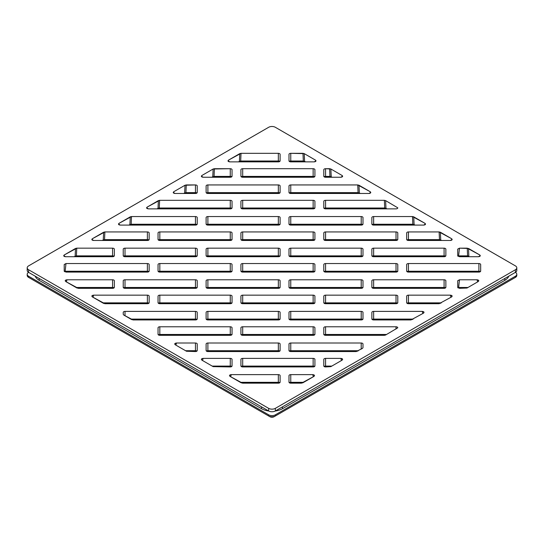 <?xml version="1.0" encoding="UTF-8"?>
<svg xmlns="http://www.w3.org/2000/svg" width="544" height="544" viewBox="0 0 544 544"><rect width="100%" height="100%" fill="white"/><g stroke="black" fill="none" stroke-linecap="round" stroke-linejoin="round"><path stroke-width="0.82" d="M516.8 267.818L516.8 270.429A4.733 2.734 180 0 1 515.413 272.36L515.413 269.749L275.346 408.354L275.346 410.965L515.413 272.36L515.413 269.749A4.733 2.734 0 0 0 516.8 267.818A4.733 2.734 0 0 0 515.413 265.887L275.346 127.289A4.733 2.734 0 0 0 268.654 127.289L28.587 265.887A4.733 2.734 0 0 0 28.587 269.749L268.654 408.354A4.733 2.734 0 0 0 275.346 408.354L515.413 269.749A4.733 2.734 0 0 0 515.413 265.887L275.346 127.289A4.733 2.734 0 0 0 268.654 127.289L28.587 265.887A4.733 2.734 0 0 0 27.2 267.818A4.733 2.734 0 0 0 28.587 269.749L28.587 272.36L268.654 410.965A4.733 2.734 0 0 0 275.346 410.965L515.413 272.36A4.733 2.734 0 0 0 516.229 269.124M242.699 366.935A1.775 1.027 180 0 1 240.924 365.908L240.924 359.414A1.775 1.027 180 0 1 242.699 358.387L313.14 358.387A1.775 1.027 180 0 1 314.922 359.414L314.922 365.908A1.775 1.027 180 0 1 313.14 366.935L242.699 366.935L313.14 366.935A1.775 1.027 0 0 0 314.922 365.908L314.922 359.414A1.775 1.027 0 0 0 314.915 359.353A1.775 1.027 0 0 0 313.14 358.387L313.14 366.085A2.652 1.53 180 0 1 314.718 366.384A2.652 1.53 180 0 0 313.14 366.085L313.14 366.506L313.14 366.085L242.699 366.085L313.14 366.085L313.14 358.387L242.699 358.387A1.775 1.027 0 0 0 240.924 359.353A1.775 1.027 0 0 0 240.924 359.414L240.924 365.908A1.775 1.027 0 0 0 242.699 366.935M207.89 351.553A1.775 1.027 180 0 1 206.115 350.526L206.115 344.032A1.775 1.027 180 0 1 207.89 343.012L278.338 343.012A1.775 1.027 180 0 1 280.112 344.032L280.112 350.526A1.775 1.027 180 0 1 278.338 351.553L207.89 351.553L278.338 351.553A1.775 1.027 0 0 0 280.112 350.526L280.112 344.032A1.775 1.027 0 0 0 280.106 343.971A1.775 1.027 0 0 0 278.338 343.012L278.338 350.71A2.652 1.53 180 0 1 279.908 351.002A2.652 1.53 180 0 0 278.338 350.71L278.338 351.125L278.338 350.71L207.89 350.71L278.338 350.71L278.338 343.012L207.89 343.012A1.775 1.027 0 0 0 206.115 343.971A1.775 1.027 0 0 0 206.115 344.032L206.115 350.526A1.775 1.027 0 0 0 207.89 351.553M159.82 335.322A1.775 1.027 180 0 1 158.046 334.295L158.046 327.801A1.775 1.027 180 0 1 159.82 326.774L230.268 326.774A1.775 1.027 180 0 1 232.043 327.801L232.043 334.295A1.775 1.027 180 0 1 230.268 335.322L159.82 335.322L230.268 335.322A1.775 1.027 0 0 0 232.043 334.295L232.043 327.801A1.775 1.027 0 0 0 232.036 327.74A1.775 1.027 0 0 0 230.268 326.774L230.268 334.472A2.652 1.53 180 0 1 231.839 334.771A2.652 1.53 180 0 0 230.268 334.472L230.268 334.893L230.268 334.472L159.82 334.472L230.268 334.472L230.268 326.774L159.82 326.774A1.775 1.027 0 0 0 158.046 327.74A1.775 1.027 0 0 0 158.046 327.801L158.046 334.295A1.775 1.027 0 0 0 159.82 335.322M242.699 335.322A1.775 1.027 180 0 1 240.924 334.295L240.924 327.801A1.775 1.027 180 0 1 242.699 326.774L313.14 326.774A1.775 1.027 180 0 1 314.922 327.801L314.922 334.295A1.775 1.027 180 0 1 313.14 335.322L242.699 335.322L313.14 335.322A1.775 1.027 0 0 0 314.922 334.295L314.922 327.801A1.775 1.027 0 0 0 314.915 327.74A1.775 1.027 0 0 0 313.14 326.774L313.14 334.472A2.652 1.53 180 0 1 314.718 334.771A2.652 1.53 180 0 0 313.14 334.472L313.14 334.893L313.14 334.472L242.699 334.472L313.14 334.472L313.14 326.774L242.699 326.774A1.775 1.027 0 0 0 240.924 327.74A1.775 1.027 0 0 0 240.924 327.801L240.924 334.295A1.775 1.027 0 0 0 242.699 335.322M290.768 319.94A1.775 1.027 180 0 1 288.993 318.913L288.993 312.419A1.775 1.027 180 0 1 290.768 311.392L361.209 311.392A1.775 1.027 180 0 1 362.991 312.419L362.991 318.913A1.775 1.027 180 0 1 361.209 319.94L290.768 319.94L361.209 319.94A1.775 1.027 0 0 0 362.991 318.913L362.991 312.419A1.775 1.027 0 0 0 362.984 312.358A1.775 1.027 0 0 0 361.209 311.392L361.209 319.09A2.652 1.53 180 0 1 362.787 319.389A2.652 1.53 180 0 0 361.209 319.09L361.209 319.512L361.209 319.09L290.768 319.09L361.209 319.09L361.209 311.392L290.768 311.392A1.775 1.027 0 0 0 288.993 312.358A1.775 1.027 0 0 0 288.993 312.419L288.993 318.913A1.775 1.027 0 0 0 290.768 319.94M207.89 319.94A1.775 1.027 180 0 1 206.115 318.913L206.115 312.419A1.775 1.027 180 0 1 207.89 311.392L278.338 311.392A1.775 1.027 180 0 1 280.112 312.419L280.112 318.913A1.775 1.027 180 0 1 278.338 319.94L207.89 319.94L278.338 319.94A1.775 1.027 0 0 0 280.112 318.913L280.112 312.419A1.775 1.027 0 0 0 280.106 312.358A1.775 1.027 0 0 0 278.338 311.392L278.338 319.09A2.652 1.53 180 0 1 279.908 319.389A2.652 1.53 180 0 0 278.338 319.09L278.338 319.512L278.338 319.09L207.89 319.09L278.338 319.09L278.338 311.392L207.89 311.392A1.775 1.027 0 0 0 206.115 312.358A1.775 1.027 0 0 0 206.115 312.419L206.115 318.913A1.775 1.027 0 0 0 207.89 319.94M159.82 303.708A1.775 1.027 180 0 1 158.046 302.682L158.046 296.188A1.775 1.027 180 0 1 159.82 295.161L230.268 295.161A1.775 1.027 180 0 1 232.043 296.188L232.043 302.682A1.775 1.027 180 0 1 230.268 303.708L159.82 303.708L230.268 303.708A1.775 1.027 0 0 0 232.043 302.682L232.043 296.188A1.775 1.027 0 0 0 232.036 296.126A1.775 1.027 0 0 0 230.268 295.161L230.268 302.858A2.652 1.53 180 0 1 231.839 303.158A2.652 1.53 180 0 0 230.268 302.858L230.268 303.28L230.268 302.858L159.82 302.858L230.268 302.858L230.268 295.161L159.82 295.161A1.775 1.027 0 0 0 158.046 296.126A1.775 1.027 0 0 0 158.046 296.188L158.046 302.682A1.775 1.027 0 0 0 159.82 303.708M242.699 303.708A1.775 1.027 180 0 1 240.924 302.682L240.924 296.188A1.775 1.027 180 0 1 242.699 295.161L313.14 295.161A1.775 1.027 180 0 1 314.922 296.188L314.922 302.682A1.775 1.027 180 0 1 313.14 303.708L242.699 303.708L313.14 303.708A1.775 1.027 0 0 0 314.922 302.682L314.922 296.188A1.775 1.027 0 0 0 314.915 296.126A1.775 1.027 0 0 0 313.14 295.161L313.14 302.858A2.652 1.53 180 0 1 314.718 303.158A2.652 1.53 180 0 0 313.14 302.858L313.14 303.28L313.14 302.858L242.699 302.858L313.14 302.858L313.14 295.161L242.699 295.161A1.775 1.027 0 0 0 240.924 296.126A1.775 1.027 0 0 0 240.924 296.188L240.924 302.682A1.775 1.027 0 0 0 242.699 303.708M325.577 303.708A1.775 1.027 180 0 1 323.796 302.682L323.796 296.188A1.775 1.027 180 0 1 325.577 295.161L396.018 295.161A1.775 1.027 180 0 1 397.793 296.188L397.793 302.682A1.775 1.027 180 0 1 396.018 303.708L325.577 303.708L396.018 303.708A1.775 1.027 0 0 0 397.793 302.682L397.793 296.188A1.775 1.027 0 0 0 397.793 296.126A1.775 1.027 0 0 0 396.018 295.161L396.018 302.858A2.652 1.53 180 0 1 397.596 303.158A2.652 1.53 180 0 0 396.018 302.858L396.018 303.28L396.018 302.858L325.577 302.858L396.018 302.858L396.018 295.161L325.577 295.161A1.775 1.027 0 0 0 323.802 296.126A1.775 1.027 0 0 0 323.796 296.188L323.796 302.682A1.775 1.027 0 0 0 325.577 303.708M373.646 288.327A1.775 1.027 180 0 1 371.865 287.3L371.865 280.806A1.775 1.027 180 0 1 373.646 279.779L444.088 279.779A1.775 1.027 180 0 1 445.862 280.806L445.862 287.3A1.775 1.027 180 0 1 444.088 288.327L373.646 288.327L444.088 288.327A1.775 1.027 0 0 0 445.862 287.3L445.862 280.806A1.775 1.027 0 0 0 445.862 280.745A1.775 1.027 0 0 0 444.088 279.779L444.088 287.477A2.652 1.53 180 0 1 445.665 287.776A2.652 1.53 180 0 0 444.088 287.477L444.088 287.898L444.088 287.477L373.646 287.477L444.088 287.477L444.088 279.779L373.646 279.779A1.775 1.027 0 0 0 371.872 280.745A1.775 1.027 0 0 0 371.865 280.806L371.865 287.3A1.775 1.027 0 0 0 373.646 288.327M361.209 279.779A1.775 1.027 180 0 1 362.991 280.806L362.991 287.3A1.775 1.027 180 0 1 361.209 288.327L290.768 288.327A1.775 1.027 180 0 1 288.993 287.3L288.993 280.806A1.775 1.027 180 0 1 290.768 279.779L361.209 279.779L361.209 287.477A2.652 1.53 180 0 1 362.787 287.776A2.652 1.53 180 0 0 361.209 287.477L361.209 287.898L361.209 287.477L290.768 287.477L361.209 287.477L361.209 279.779A1.775 1.027 0 0 1 362.984 280.745A1.775 1.027 0 0 1 362.991 280.806L362.991 287.3A1.775 1.027 0 0 1 361.209 288.327L290.768 288.327A1.775 1.027 0 0 1 288.993 287.3L288.993 280.806A1.775 1.027 0 0 1 288.993 280.745A1.775 1.027 0 0 1 290.768 279.779L361.209 279.779M278.338 279.779A1.775 1.027 180 0 1 280.112 280.806L280.112 287.3A1.775 1.027 180 0 1 278.338 288.327L207.89 288.327A1.775 1.027 180 0 1 206.115 287.3L206.115 280.806A1.775 1.027 180 0 1 207.89 279.779L278.338 279.779L278.338 287.477A2.652 1.53 180 0 1 279.908 287.776A2.652 1.53 180 0 0 278.338 287.477L278.338 287.898L278.338 287.477L207.89 287.477L278.338 287.477L278.338 279.779A1.775 1.027 0 0 1 280.106 280.745A1.775 1.027 0 0 1 280.112 280.806L280.112 287.3A1.775 1.027 0 0 1 278.338 288.327L207.89 288.327A1.775 1.027 0 0 1 206.115 287.3L206.115 280.806A1.775 1.027 0 0 1 206.115 280.745A1.775 1.027 0 0 1 207.89 279.779L278.338 279.779M195.459 279.779A1.775 1.027 180 0 1 197.234 280.806L197.234 287.3A1.775 1.027 180 0 1 195.459 288.327L125.011 288.327A1.775 1.027 180 0 1 123.236 287.3L123.236 280.806A1.775 1.027 180 0 1 125.011 279.779L195.459 279.779L195.459 287.477A2.652 1.53 180 0 1 197.03 287.776A2.652 1.53 180 0 0 195.459 287.477L195.459 287.898L195.459 287.477L125.011 287.477L195.459 287.477L195.459 279.779A1.775 1.027 0 0 1 197.227 280.745A1.775 1.027 0 0 1 197.234 280.806L197.234 287.3A1.775 1.027 0 0 1 195.459 288.327L125.011 288.327A1.775 1.027 0 0 1 123.236 287.3L123.236 280.806A1.775 1.027 0 0 1 123.236 280.745A1.775 1.027 0 0 1 125.011 279.779L195.459 279.779M125.011 256.714A1.775 1.027 180 0 1 123.236 255.687L123.236 249.193A1.775 1.027 180 0 1 125.011 248.166L195.459 248.166A1.775 1.027 180 0 1 197.234 249.193L197.234 255.687A1.775 1.027 180 0 1 195.459 256.714L125.011 256.714L195.459 256.714A1.775 1.027 0 0 0 197.234 255.687L197.234 249.193A1.775 1.027 0 0 0 197.227 249.132A1.775 1.027 0 0 0 195.459 248.166L195.459 255.864A2.652 1.53 180 0 1 197.03 256.163A2.652 1.53 180 0 0 195.459 255.864L195.459 256.285L195.459 255.864L125.011 255.864L195.459 255.864L195.459 248.166L125.011 248.166A1.775 1.027 0 0 0 123.236 249.132A1.775 1.027 0 0 0 123.236 249.193L123.236 255.687A1.775 1.027 0 0 0 125.011 256.714M159.82 272.088A1.775 1.027 180 0 1 158.046 271.068L158.046 264.574A1.775 1.027 180 0 1 159.82 263.548L230.268 263.548A1.775 1.027 180 0 1 232.043 264.574L232.043 271.068A1.775 1.027 180 0 1 230.268 272.088L159.82 272.088L230.268 272.088A1.775 1.027 0 0 0 232.043 271.068L232.043 264.574A1.775 1.027 0 0 0 232.036 264.506A1.775 1.027 0 0 0 230.268 263.548L230.268 271.245A2.652 1.53 180 0 1 231.839 271.544A2.652 1.53 180 0 0 230.268 271.245L230.268 271.66L230.268 271.245L159.82 271.245L230.268 271.245L230.268 263.548L159.82 263.548A1.775 1.027 0 0 0 158.046 264.506A1.775 1.027 0 0 0 158.046 264.574L158.046 271.068A1.775 1.027 0 0 0 159.82 272.088M207.89 256.714A1.775 1.027 180 0 1 206.115 255.687L206.115 249.193A1.775 1.027 180 0 1 207.89 248.166L278.338 248.166A1.775 1.027 180 0 1 280.112 249.193L280.112 255.687A1.775 1.027 180 0 1 278.338 256.714L207.89 256.714L278.338 256.714A1.775 1.027 0 0 0 280.112 255.687L280.112 249.193A1.775 1.027 0 0 0 280.106 249.132A1.775 1.027 0 0 0 278.338 248.166L278.338 255.864A2.652 1.53 180 0 1 279.908 256.163A2.652 1.53 180 0 0 278.338 255.864L278.338 256.285L278.338 255.864L207.89 255.864L278.338 255.864L278.338 248.166L207.89 248.166A1.775 1.027 0 0 0 206.115 249.132A1.775 1.027 0 0 0 206.115 249.193L206.115 255.687A1.775 1.027 0 0 0 207.89 256.714M313.14 263.548A1.775 1.027 180 0 1 314.922 264.574L314.922 271.068A1.775 1.027 180 0 1 313.14 272.088L242.699 272.088A1.775 1.027 180 0 1 240.924 271.068L240.924 264.574A1.775 1.027 180 0 1 242.699 263.548L313.14 263.548L313.14 271.245A2.652 1.53 180 0 1 314.718 271.544A2.652 1.53 180 0 0 313.14 271.245L313.14 271.66L313.14 271.245L242.699 271.245L313.14 271.245L313.14 263.548A1.775 1.027 0 0 1 314.915 264.506A1.775 1.027 0 0 1 314.922 264.574L314.922 271.068A1.775 1.027 0 0 1 313.14 272.088L242.699 272.088A1.775 1.027 0 0 1 240.924 271.068L240.924 264.574A1.775 1.027 0 0 1 240.924 264.506A1.775 1.027 0 0 1 242.699 263.548L313.14 263.548M323.796 264.574A1.775 1.027 180 0 1 325.577 263.548L396.018 263.548A1.775 1.027 180 0 1 397.793 264.574L397.793 271.068A1.775 1.027 180 0 1 396.018 272.088L325.577 272.088A1.775 1.027 180 0 1 323.796 271.068L323.796 264.574A1.775 1.027 0 0 1 323.802 264.506A1.775 1.027 0 0 1 325.577 263.548L396.018 263.548L396.018 271.245A2.652 1.53 180 0 1 397.596 271.544A2.652 1.53 180 0 0 396.018 271.245L396.018 271.66L396.018 271.245L325.577 271.245L396.018 271.245L396.018 263.548A1.775 1.027 0 0 1 397.793 264.506A1.775 1.027 0 0 1 397.793 264.574L397.793 271.068A1.775 1.027 0 0 1 396.018 272.088L325.577 272.088A1.775 1.027 0 0 1 323.796 271.068L323.796 264.574M290.768 256.714A1.775 1.027 180 0 1 288.993 255.687L288.993 249.193A1.775 1.027 180 0 1 290.768 248.166L361.209 248.166A1.775 1.027 180 0 1 362.991 249.193L362.991 255.687A1.775 1.027 180 0 1 361.209 256.714L290.768 256.714L361.209 256.714A1.775 1.027 0 0 0 362.991 255.687L362.991 249.193A1.775 1.027 0 0 0 362.984 249.132A1.775 1.027 0 0 0 361.209 248.166L361.209 255.864A2.652 1.53 180 0 1 362.787 256.163A2.652 1.53 180 0 0 361.209 255.864L361.209 256.285L361.209 255.864L290.768 255.864L361.209 255.864L361.209 248.166L290.768 248.166A1.775 1.027 0 0 0 288.993 249.132A1.775 1.027 0 0 0 288.993 249.193L288.993 255.687A1.775 1.027 0 0 0 290.768 256.714M373.646 256.714A1.775 1.027 180 0 1 371.865 255.687L371.865 249.193A1.775 1.027 180 0 1 373.646 248.166L444.088 248.166A1.775 1.027 180 0 1 445.862 249.193L445.862 255.687A1.775 1.027 180 0 1 444.088 256.714L373.646 256.714L444.088 256.714A1.775 1.027 0 0 0 445.862 255.687L445.862 249.193A1.775 1.027 0 0 0 445.862 249.132A1.775 1.027 0 0 0 444.088 248.166L444.088 255.864A2.652 1.53 180 0 1 445.665 256.163A2.652 1.53 180 0 0 444.088 255.864L444.088 256.285L444.088 255.864L373.646 255.864L444.088 255.864L444.088 248.166L373.646 248.166A1.775 1.027 0 0 0 371.872 249.132A1.775 1.027 0 0 0 371.865 249.193L371.865 255.687A1.775 1.027 0 0 0 373.646 256.714M406.674 264.574A1.775 1.027 180 0 1 408.449 263.548L478.897 263.548A1.775 1.027 180 0 1 480.672 264.574L480.672 271.068A1.775 1.027 180 0 1 478.897 272.088L408.449 272.088A1.775 1.027 180 0 1 406.674 271.068L406.674 264.574A1.775 1.027 0 0 1 406.681 264.506A1.775 1.027 0 0 1 408.449 263.548L478.897 263.548L478.897 271.245A2.652 1.53 180 0 1 480.468 271.544A2.652 1.53 180 0 0 478.897 271.245L478.897 271.66L478.897 271.245L408.449 271.245L478.897 271.245L478.897 263.548A1.775 1.027 0 0 1 480.672 264.506A1.775 1.027 0 0 1 480.672 264.574L480.672 271.068A1.775 1.027 0 0 1 478.897 272.088L408.449 272.088A1.775 1.027 0 0 1 406.674 271.068L406.674 264.574M396.018 231.934A1.775 1.027 180 0 1 397.793 232.954L397.793 239.448A1.775 1.027 180 0 1 396.018 240.475L325.577 240.475A1.775 1.027 180 0 1 323.796 239.448L323.796 232.954A1.775 1.027 180 0 1 325.577 231.934L396.018 231.934L396.018 239.632A2.652 1.53 180 0 1 397.596 239.924A2.652 1.53 180 0 0 396.018 239.632L396.018 240.047L396.018 239.632L325.577 239.632L396.018 239.632L396.018 231.934A1.775 1.027 0 0 1 397.793 232.893A1.775 1.027 0 0 1 397.793 232.954L397.793 239.448A1.775 1.027 0 0 1 396.018 240.475L325.577 240.475A1.775 1.027 0 0 1 323.796 239.448L323.796 232.954A1.775 1.027 0 0 1 323.802 232.893A1.775 1.027 0 0 1 325.577 231.934L396.018 231.934M313.14 231.934A1.775 1.027 180 0 1 314.922 232.954L314.922 239.448A1.775 1.027 180 0 1 313.14 240.475L242.699 240.475A1.775 1.027 180 0 1 240.924 239.448L240.924 232.954A1.775 1.027 180 0 1 242.699 231.934L313.14 231.934L313.14 239.632A2.652 1.53 180 0 1 314.718 239.924A2.652 1.53 180 0 0 313.14 239.632L313.14 240.047L313.14 239.632L242.699 239.632L313.14 239.632L313.14 231.934A1.775 1.027 0 0 1 314.915 232.893A1.775 1.027 0 0 1 314.922 232.954L314.922 239.448A1.775 1.027 0 0 1 313.14 240.475L242.699 240.475A1.775 1.027 0 0 1 240.924 239.448L240.924 232.954A1.775 1.027 0 0 1 240.924 232.893A1.775 1.027 0 0 1 242.699 231.934L313.14 231.934M288.993 217.58A1.775 1.027 180 0 1 290.768 216.553L361.209 216.553A1.775 1.027 180 0 1 362.991 217.58L362.991 224.074A1.775 1.027 180 0 1 361.209 225.094L290.768 225.094A1.775 1.027 180 0 1 288.993 224.074L288.993 217.58A1.775 1.027 0 0 1 288.993 217.512A1.775 1.027 0 0 1 290.768 216.553L361.209 216.553L361.209 224.25A2.652 1.53 180 0 1 362.787 224.55A2.652 1.53 180 0 0 361.209 224.25L361.209 224.665L361.209 224.25L290.768 224.25L361.209 224.25L361.209 216.553A1.775 1.027 0 0 1 362.984 217.512A1.775 1.027 0 0 1 362.991 217.58L362.991 224.074A1.775 1.027 0 0 1 361.209 225.094L290.768 225.094A1.775 1.027 0 0 1 288.993 224.074L288.993 217.58M207.89 225.094A1.775 1.027 180 0 1 206.115 224.074L206.115 217.58A1.775 1.027 180 0 1 207.89 216.553L278.338 216.553A1.775 1.027 180 0 1 280.112 217.58L280.112 224.074A1.775 1.027 180 0 1 278.338 225.094L207.89 225.094L278.338 225.094A1.775 1.027 0 0 0 280.112 224.074L280.112 217.58A1.775 1.027 0 0 0 280.106 217.512A1.775 1.027 0 0 0 278.338 216.553L278.338 224.25A2.652 1.53 180 0 1 279.908 224.55A2.652 1.53 180 0 0 278.338 224.25L278.338 224.665L278.338 224.25L207.89 224.25L278.338 224.25L278.338 216.553L207.89 216.553A1.775 1.027 0 0 0 206.115 217.512A1.775 1.027 0 0 0 206.115 217.58L206.115 224.074A1.775 1.027 0 0 0 207.89 225.094M230.268 231.934A1.775 1.027 180 0 1 232.043 232.954L232.043 239.448A1.775 1.027 180 0 1 230.268 240.475L159.82 240.475A1.775 1.027 180 0 1 158.046 239.448L158.046 232.954A1.775 1.027 180 0 1 159.82 231.934L230.268 231.934L230.268 239.632A2.652 1.53 180 0 1 231.839 239.924A2.652 1.53 180 0 0 230.268 239.632L230.268 240.047L230.268 239.632L159.82 239.632L230.268 239.632L230.268 231.934A1.775 1.027 0 0 1 232.036 232.893A1.775 1.027 0 0 1 232.043 232.954L232.043 239.448A1.775 1.027 0 0 1 230.268 240.475L159.82 240.475A1.775 1.027 0 0 1 158.046 239.448L158.046 232.954A1.775 1.027 0 0 1 158.046 232.893A1.775 1.027 0 0 1 159.82 231.934L230.268 231.934M242.699 208.862A1.775 1.027 180 0 1 240.924 207.835L240.924 201.341A1.775 1.027 180 0 1 242.699 200.321L313.14 200.321A1.775 1.027 180 0 1 314.922 201.341L314.922 207.835A1.775 1.027 180 0 1 313.14 208.862L242.699 208.862L313.14 208.862A1.775 1.027 0 0 0 314.922 207.835L314.922 201.341A1.775 1.027 0 0 0 314.915 201.28A1.775 1.027 0 0 0 313.14 200.321L313.14 208.012A2.652 1.53 180 0 1 314.718 208.311A2.652 1.53 180 0 0 313.14 208.012L313.14 208.434L313.14 208.012L242.699 208.012L313.14 208.012L313.14 200.321L242.699 200.321A1.775 1.027 0 0 0 240.924 201.28A1.775 1.027 0 0 0 240.924 201.341L240.924 207.835A1.775 1.027 0 0 0 242.699 208.862M206.115 185.966A1.775 1.027 180 0 1 207.89 184.94L278.338 184.94A1.775 1.027 180 0 1 280.112 185.966L280.112 192.454A1.775 1.027 180 0 1 278.338 193.48L207.89 193.48A1.775 1.027 180 0 1 206.115 192.454L206.115 185.966A1.775 1.027 0 0 1 206.115 185.898A1.775 1.027 0 0 1 207.89 184.94L278.338 184.94L278.338 192.637A2.652 1.53 180 0 1 279.908 192.93A2.652 1.53 180 0 0 278.338 192.637L278.338 193.052L278.338 192.637L207.89 192.637L278.338 192.637L278.338 184.94A1.775 1.027 0 0 1 280.106 185.898A1.775 1.027 0 0 1 280.112 185.966L280.112 192.454A1.775 1.027 0 0 1 278.338 193.48L207.89 193.48A1.775 1.027 0 0 1 206.115 192.454L206.115 185.966M242.699 177.249A1.775 1.027 180 0 1 240.924 176.222L240.924 169.728A1.775 1.027 180 0 1 242.699 168.701L313.14 168.701A1.775 1.027 180 0 1 314.922 169.728L314.922 176.222A1.775 1.027 180 0 1 313.14 177.249L242.699 177.249L313.14 177.249A1.775 1.027 0 0 0 314.922 176.222L314.922 169.728A1.775 1.027 0 0 0 314.915 169.667A1.775 1.027 0 0 0 313.14 168.701L313.14 176.399A2.652 1.53 180 0 1 314.718 176.698A2.652 1.53 180 0 0 313.14 176.399L313.14 176.82L313.14 176.399L242.699 176.399L313.14 176.399L313.14 168.701L242.699 168.701A1.775 1.027 0 0 0 240.924 169.667A1.775 1.027 0 0 0 240.924 169.728L240.924 176.222A1.775 1.027 0 0 0 242.699 177.249M304.98 161.867L304.83 161.779A1.183 0.687 -60 0 1 304.586 161.316L304.225 153.626L315.486 160.126C316.404 161.024 315.989 161.609 314.235 161.867L290.768 161.867A1.775 1.027 180 0 1 288.993 160.84L288.993 154.346A1.775 1.027 180 0 1 290.768 153.326L304.225 153.626L315.486 160.126L315.785 161.357L315.486 160.126L315.996 160.718L314.235 161.867L290.768 161.867A1.775 1.027 0 0 1 288.993 160.84L288.993 154.346A1.775 1.027 0 0 1 288.993 154.285A1.775 1.027 0 0 1 290.768 153.326L302.974 153.326L303.334 161.439L304.83 161.779A1.183 0.687 -60 0 1 304.586 161.316L305.538 161.867L303.334 161.017L303.334 161.439L290.768 161.439L290.768 161.017L304.586 161.316L304.225 153.626L302.974 153.326L303.334 161.017L290.768 161.017L290.768 161.439L289.537 161.582M228.514 160.126L241.026 153.326L278.338 153.326A1.775 1.027 180 0 1 280.112 154.346L280.112 160.84A1.775 1.027 180 0 1 278.338 161.867L229.765 161.867C228.011 161.609 227.596 161.024 228.514 160.126L239.775 153.626L239.414 161.316A1.183 0.687 60 0 1 239.17 161.779A1.183 0.687 60 0 0 239.414 161.316L278.338 161.017A2.652 1.53 180 0 1 279.908 161.316A2.652 1.53 180 0 0 278.338 161.017L278.338 161.439L278.338 161.017L240.666 161.017L238.462 161.867L239.414 161.316L239.775 153.626L241.026 153.326L278.338 153.326L278.338 161.017L278.338 153.326A1.775 1.027 0 0 1 280.106 154.285A1.775 1.027 0 0 1 280.112 154.346L280.112 160.84A1.775 1.027 0 0 1 278.338 161.867L229.765 161.867L228.004 160.718L228.514 160.126L228.215 161.357L228.514 160.126M231.492 176.963L214.023 176.82L214.39 168.701L230.268 168.701A1.775 1.027 0 0 1 232.036 169.667A1.775 1.027 0 0 1 232.043 169.728L232.043 176.222A1.775 1.027 0 0 1 230.268 177.249L203.13 177.249L201.362 176.1L201.878 175.501L201.579 176.739L201.878 175.501L213.139 169L230.268 168.701A1.775 1.027 180 0 1 232.043 169.728L232.043 176.222A1.775 1.027 180 0 1 230.268 177.249L203.13 177.249C201.375 176.984 200.96 176.406 201.878 175.501L213.139 169L212.772 176.698A1.183 0.687 60 0 1 212.534 177.16L214.023 176.82L214.023 176.399L230.268 176.399A2.652 1.53 180 0 1 231.839 176.698A2.652 1.53 180 0 0 230.268 176.399L230.268 176.82L230.268 176.399L212.772 176.698A1.183 0.687 60 0 1 212.534 177.16L212.378 177.249M173.76 191.74L185.021 185.239L195.459 184.94A1.775 1.027 180 0 1 197.234 185.966L197.234 192.454A1.775 1.027 180 0 1 195.459 193.48L175.012 193.48C173.257 193.222 172.836 192.637 173.76 191.74L185.021 185.239L184.654 192.936A1.183 0.687 60 0 1 184.409 193.392A1.183 0.687 60 0 0 184.654 192.936L195.459 192.637A2.652 1.53 180 0 1 197.03 192.93A2.652 1.53 180 0 0 195.459 192.637L195.459 193.052L195.459 192.637L185.905 192.637L183.709 193.48L184.654 192.936L185.021 185.239L186.272 184.94L195.459 184.94L195.459 192.637L195.459 184.94A1.775 1.027 0 0 1 197.227 185.898A1.775 1.027 0 0 1 197.234 185.966L197.234 192.454A1.775 1.027 0 0 1 195.459 193.48L175.012 193.48L173.244 192.331L173.76 191.74L173.461 192.97L173.76 191.74M119 223.353L131.512 216.553L195.459 216.553A1.775 1.027 180 0 1 197.234 217.58L197.234 224.074A1.775 1.027 180 0 1 195.459 225.094L120.251 225.094C118.497 224.835 118.082 224.257 119 223.353L130.261 216.852L129.9 224.55A1.183 0.687 60 0 1 129.656 225.012A1.183 0.687 60 0 0 129.9 224.55L195.459 224.25A2.652 1.53 180 0 1 197.03 224.55A2.652 1.53 180 0 0 195.459 224.25L195.459 224.665L195.459 224.25L131.145 224.25L128.948 225.094L129.9 224.55L130.261 216.852L131.512 216.553L195.459 216.553L195.459 224.25L195.459 216.553A1.775 1.027 0 0 1 197.227 217.512A1.775 1.027 0 0 1 197.234 217.58L197.234 224.074A1.775 1.027 0 0 1 195.459 225.094L120.251 225.094L118.483 223.951L119 223.353L118.701 224.584L119 223.353M92.358 238.734L104.876 231.934L147.39 231.934A1.775 1.027 180 0 1 149.165 232.954L149.165 239.448A1.775 1.027 180 0 1 147.39 240.475L93.609 240.475C91.854 240.217 91.44 239.632 92.358 238.734L103.625 232.234L103.258 239.931A1.183 0.687 60 0 1 103.013 240.387A1.183 0.687 60 0 0 103.258 239.931L147.39 239.632A2.652 1.53 180 0 1 148.961 239.924A2.652 1.53 180 0 0 147.39 239.632L147.39 240.047L147.39 239.632L104.509 239.632L102.306 240.475L103.258 239.931L103.625 232.234L104.876 231.934L147.39 231.934L147.39 239.632L147.39 231.934A1.775 1.027 0 0 1 149.158 232.893A1.775 1.027 0 0 1 149.165 232.954L149.165 239.448A1.775 1.027 0 0 1 147.39 240.475L93.609 240.475L91.848 239.326L92.358 238.734L92.058 239.965L92.358 238.734M440.375 232.234L451.642 238.734C452.56 239.632 452.146 240.217 450.391 240.475L408.449 240.475A1.775 1.027 180 0 1 406.674 239.448L406.674 232.954A1.775 1.027 180 0 1 408.449 231.934L439.124 231.934L451.642 238.734L451.942 239.965L451.642 238.734L452.152 239.326L450.391 240.475L408.449 240.475A1.775 1.027 0 0 1 406.674 239.448L406.674 232.954A1.775 1.027 0 0 1 406.681 232.893A1.775 1.027 0 0 1 408.449 231.934L439.124 231.934L439.491 240.047L439.491 239.632L441.694 240.475L439.491 239.632L408.449 239.632L439.491 239.632L439.124 231.934L440.375 232.234L440.742 239.931L440.375 232.234M386.376 208.862L386.226 208.774A1.183 0.687 -60 0 1 385.982 208.311L386.934 208.862L385.982 208.311L385.621 200.62L397.793 207.835A1.775 1.027 180 0 1 396.018 208.862L325.577 208.862A1.775 1.027 180 0 1 323.796 207.835L323.796 201.341A1.775 1.027 180 0 1 325.577 200.321L384.37 200.321L385.621 200.62L397.793 207.835A1.775 1.027 0 0 1 396.018 208.862L325.577 208.862A1.775 1.027 0 0 1 323.796 207.835L323.796 201.341A1.775 1.027 0 0 1 323.802 201.28A1.775 1.027 0 0 1 325.577 200.321L384.37 200.321L384.73 208.434L386.226 208.774A1.183 0.687 -60 0 1 385.982 208.311L385.621 200.62L384.37 200.321L384.73 208.434L325.577 208.434L325.577 208.012L384.73 208.012L325.577 208.012L325.577 208.434L324.346 208.576M414.501 225.094L414.344 225.005A1.183 0.687 -60 0 1 414.1 224.55L413.739 216.852L425 223.353C425.918 224.257 425.503 224.835 423.749 225.094L373.646 225.094A1.775 1.027 180 0 1 371.865 224.074L371.865 217.58A1.775 1.027 180 0 1 373.646 216.553L412.488 216.553L425 223.353L425.299 224.584L425 223.353L425.517 223.951L423.749 225.094L373.646 225.094A1.775 1.027 0 0 1 371.865 224.074L371.865 217.58A1.775 1.027 0 0 1 371.872 217.512A1.775 1.027 0 0 1 373.646 216.553L412.488 216.553L412.855 224.665L414.344 225.005A1.183 0.687 -60 0 1 414.1 224.55L415.052 225.094L412.848 224.25L412.855 224.665L373.646 224.665L373.646 224.25L414.1 224.55L413.739 216.852L412.488 216.553L412.848 224.25L373.646 224.25L373.646 224.665L372.416 224.815M359.74 193.48L359.584 193.392A1.183 0.687 -60 0 1 359.346 192.936L358.979 185.239L370.24 191.74C371.164 192.637 370.743 193.222 368.988 193.48L290.768 193.48A1.775 1.027 180 0 1 288.993 192.454L288.993 185.966A1.775 1.027 180 0 1 290.768 184.94L357.728 184.94L370.24 191.74L370.539 192.97L370.24 191.74L370.756 192.331L368.988 193.48L290.768 193.48A1.775 1.027 0 0 1 288.993 192.454L288.993 185.966A1.775 1.027 0 0 1 288.993 185.898A1.775 1.027 0 0 1 290.768 184.94L357.728 184.94L358.095 193.052L359.584 193.392A1.183 0.687 -60 0 1 359.346 192.936L360.291 193.48L358.095 192.637L358.095 193.052L290.768 193.052L290.768 192.637L359.346 192.936L358.979 185.239L357.728 184.94L358.095 192.637L290.768 192.637L290.768 193.052L289.537 193.195M330.861 169L342.122 175.501C343.04 176.406 342.625 176.984 340.87 177.249L325.577 177.249A1.775 1.027 180 0 1 323.796 176.222L323.796 169.728A1.775 1.027 180 0 1 325.577 168.701L330.861 169L342.122 175.501L342.421 176.739L342.122 175.501L342.638 176.1L340.87 177.249L325.577 177.249A1.775 1.027 0 0 1 323.796 176.222L323.796 169.728A1.775 1.027 0 0 1 323.802 169.667A1.775 1.027 0 0 1 325.577 168.701L329.61 168.701L329.977 176.82L329.977 176.399L332.173 177.249L329.977 176.399L325.577 176.399L329.977 176.399L329.61 168.701L330.861 169L331.228 176.698L330.861 169M423.518 313.14L411.006 319.94L373.646 319.94A1.775 1.027 180 0 1 371.865 318.913L371.865 312.419A1.775 1.027 180 0 1 373.646 311.392L422.266 311.392C424.021 311.658 424.442 312.236 423.518 313.14L411.006 319.94L373.646 319.94A1.775 1.027 0 0 1 371.865 318.913L371.865 312.419A1.775 1.027 0 0 1 371.872 312.358A1.775 1.027 0 0 1 373.646 311.392L422.266 311.392L422.858 313.521L422.266 311.392L424.028 312.249L423.518 313.14M451.642 296.902L439.124 303.708L408.449 303.708A1.775 1.027 180 0 1 406.674 302.682L406.674 296.188A1.775 1.027 180 0 1 408.449 295.161L450.391 295.161C452.146 295.426 452.56 296.004 451.642 296.902L439.124 303.708L408.449 303.708A1.775 1.027 0 0 1 406.674 302.682L406.674 296.188A1.775 1.027 0 0 1 406.681 296.126A1.775 1.027 0 0 1 408.449 295.161L450.391 295.161L450.976 297.289L450.391 295.161L452.146 296.011L451.642 296.902M76.983 288.028L65.722 281.527C64.804 280.622 65.219 280.044 66.973 279.779L112.581 279.779A1.775 1.027 180 0 1 114.356 280.806L114.356 287.3A1.775 1.027 180 0 1 112.581 288.327L78.234 288.327L65.722 281.527L65.212 280.629L66.973 279.779L112.581 279.779L112.581 287.477A2.652 1.53 180 0 1 114.152 287.776A2.652 1.53 180 0 0 112.581 287.477L112.581 287.898L112.581 287.477L76.031 287.477L112.581 287.477L112.581 279.779A1.775 1.027 0 0 1 114.349 280.745A1.775 1.027 0 0 1 114.356 280.806L114.356 287.3A1.775 1.027 0 0 1 112.581 288.327L76.983 288.028M131.743 319.641L123.753 315.03L123.236 314.31L123.236 312.419A1.775 1.027 180 0 1 125.011 311.392L195.459 311.392A1.775 1.027 180 0 1 197.234 312.419L197.234 318.913A1.775 1.027 180 0 1 195.459 319.94L132.994 319.94L123.753 315.03L123.236 314.31L123.236 312.419A1.775 1.027 0 0 1 123.236 312.358A1.775 1.027 0 0 1 125.011 311.392L195.459 311.392L195.459 319.09A2.652 1.53 180 0 1 197.03 319.389A2.652 1.53 180 0 0 195.459 319.09L195.459 319.512L195.459 319.09L130.791 319.09L195.459 319.09L195.459 311.392A1.775 1.027 0 0 1 197.227 312.358A1.775 1.027 0 0 1 197.234 312.419L197.234 318.913A1.775 1.027 0 0 1 195.459 319.94L131.743 319.641M103.625 303.409L92.358 296.902C91.44 296.004 91.854 295.426 93.609 295.161L147.39 295.161A1.775 1.027 180 0 1 149.165 296.188L149.165 302.682A1.775 1.027 180 0 1 147.39 303.708L104.876 303.708L92.358 296.902L91.854 296.011L93.609 295.161L147.39 295.161L147.39 302.858A2.652 1.53 180 0 1 148.961 303.158A2.652 1.53 180 0 0 147.39 302.858L147.39 303.28L147.39 302.858L102.673 302.858L147.39 302.858L147.39 295.161A1.775 1.027 0 0 1 149.158 296.126A1.775 1.027 0 0 1 149.165 296.188L149.165 302.682A1.775 1.027 0 0 1 147.39 303.708L103.625 303.409M186.497 351.254L175.236 344.753C174.318 343.856 174.733 343.271 176.487 343.012L195.459 343.012A1.775 1.027 180 0 1 197.234 344.032L197.234 350.526A1.775 1.027 180 0 1 195.459 351.553L186.497 351.254L175.236 344.753L174.726 343.862L176.487 343.012L195.459 343.012L195.459 350.71A2.652 1.53 180 0 1 197.03 351.002A2.652 1.53 180 0 0 195.459 350.71L195.459 351.125L195.459 350.71L185.552 350.71L195.459 350.71L195.459 343.012A1.775 1.027 0 0 1 197.227 343.971A1.775 1.027 0 0 1 197.234 344.032L197.234 350.526A1.775 1.027 0 0 1 195.459 351.553L186.497 351.254M64.24 254.966L76.752 248.166L112.581 248.166A1.775 1.027 180 0 1 114.356 249.193L114.356 255.687A1.775 1.027 180 0 1 112.581 256.714L65.491 256.714C63.736 256.448 63.322 255.87 64.24 254.966L75.5 248.465L75.14 256.163A1.183 0.687 60 0 1 74.895 256.625A1.183 0.687 60 0 0 75.14 256.163L112.581 255.864A2.652 1.53 180 0 1 114.152 256.163A2.652 1.53 180 0 0 112.581 255.864L112.581 256.285L112.581 255.864L76.391 255.864L74.188 256.714L75.14 256.163L75.5 248.465L76.752 248.166L112.581 248.166L112.581 255.864L112.581 248.166A1.775 1.027 0 0 1 114.349 249.132A1.775 1.027 0 0 1 114.356 249.193L114.356 255.687A1.775 1.027 0 0 1 112.581 256.714L65.491 256.714L63.73 255.564L64.24 254.966L63.94 256.204L64.24 254.966M301.492 383.166L290.768 383.166A1.775 1.027 180 0 1 288.993 382.146L288.993 375.652A1.775 1.027 180 0 1 290.768 374.626L312.752 374.626C314.507 374.884 314.922 375.469 314.004 376.366L302.743 382.867L290.768 383.166A1.775 1.027 0 0 1 288.993 382.146L288.993 375.652A1.775 1.027 0 0 1 288.993 375.584A1.775 1.027 0 0 1 290.768 374.626L312.752 374.626L313.337 376.754L312.752 374.626L314.514 375.476L314.004 376.366L301.492 383.166M342.122 360.135L330.861 366.636L325.577 366.935A1.775 1.027 180 0 1 323.796 365.908L323.796 359.414A1.775 1.027 180 0 1 325.577 358.387L340.87 358.387C342.625 358.652 343.04 359.23 342.122 360.135L330.861 366.636L325.577 366.935A1.775 1.027 0 0 1 323.796 365.908L323.796 359.414A1.775 1.027 0 0 1 323.802 359.353A1.775 1.027 0 0 1 325.577 358.387L340.87 358.387L341.455 360.516L340.87 358.387L342.632 359.237L342.122 360.135M362.467 348.384L356.252 351.553L290.768 351.553A1.775 1.027 180 0 1 288.993 350.526L288.993 344.032A1.775 1.027 180 0 1 290.768 343.012L361.209 343.012A1.775 1.027 180 0 1 362.991 344.032L362.991 347.664L362.467 348.384L356.252 351.553L290.768 351.553A1.775 1.027 0 0 1 288.993 350.526L288.993 344.032A1.775 1.027 0 0 1 288.993 343.971A1.775 1.027 0 0 1 290.768 343.012L361.209 343.012L361.209 349.112L361.209 343.012A1.775 1.027 0 0 1 362.984 343.971A1.775 1.027 0 0 1 362.991 344.032L362.991 347.664L362.467 348.384M384.37 335.322L325.577 335.322A1.775 1.027 180 0 1 323.796 334.295L323.796 327.801A1.775 1.027 180 0 1 325.577 326.774L396.018 326.774A1.775 1.027 180 0 1 397.793 327.801L385.621 335.022L384.37 335.322L385.621 335.022L397.793 327.801A1.775 1.027 0 0 0 397.793 327.74A1.775 1.027 0 0 0 396.018 326.774L396.018 329.018L396.018 326.774L325.577 326.774A1.775 1.027 0 0 0 323.802 327.74A1.775 1.027 0 0 0 323.796 327.801L323.796 334.295A1.775 1.027 0 0 0 325.577 335.322L384.37 335.322M213.139 366.636L201.878 360.135C200.96 359.23 201.375 358.652 203.13 358.387L230.268 358.387A1.775 1.027 180 0 1 232.043 359.414L232.043 365.908A1.775 1.027 180 0 1 230.268 366.935L213.139 366.636L201.878 360.135L201.368 359.237L203.13 358.387L230.268 358.387L230.268 366.085A2.652 1.53 180 0 1 231.839 366.384A2.652 1.53 180 0 0 230.268 366.085L230.268 366.506L230.268 366.085L212.187 366.085L230.268 366.085L230.268 358.387A1.775 1.027 0 0 1 232.036 359.353A1.775 1.027 0 0 1 232.043 359.414L232.043 365.908A1.775 1.027 0 0 1 230.268 366.935L213.139 366.636M241.257 382.867L229.996 376.366C229.078 375.469 229.493 374.884 231.248 374.626L278.338 374.626A1.775 1.027 180 0 1 280.112 375.652L280.112 382.146A1.775 1.027 180 0 1 278.338 383.166L242.508 383.166L229.996 376.366L229.486 375.476L231.248 374.626L278.338 374.626L278.338 382.323A2.652 1.53 180 0 1 279.908 382.622A2.652 1.53 180 0 0 278.338 382.323L278.338 382.738L278.338 382.323L240.305 382.323L278.338 382.323L278.338 374.626A1.775 1.027 0 0 1 280.106 375.584A1.775 1.027 0 0 1 280.112 375.652L280.112 382.146A1.775 1.027 0 0 1 278.338 383.166L241.257 382.867M457.708 287.307L457.708 280.806L459.476 279.779L477.027 279.779C478.781 280.044 479.196 280.622 478.278 281.527L467.017 288.028L459.476 288.327L457.708 287.307L457.708 280.738L459.476 279.779L477.027 279.779L477.612 281.908L477.027 279.779L478.788 280.636L478.278 281.527L467.017 288.028L459.476 288.327L457.708 287.307M457.79 256L458.592 255.864L459.476 248.166L457.708 249.118L457.708 255.687L459.476 256.714L478.509 256.714L459.476 256.714L457.708 255.687L457.708 249.186L459.476 248.166L468.5 248.465L479.76 254.966C480.678 255.87 480.264 256.448 478.509 256.714L480.27 255.564L479.76 254.966L480.06 256.204L479.76 254.966L467.248 248.166L467.609 256.285L458.592 256.285L458.592 255.864L467.609 255.864L458.592 255.864L459.476 248.166L467.248 248.166L467.609 256.285L469.105 256.625A1.183 0.687 -60 0 1 468.86 256.163L467.609 255.864L468.86 256.163L468.5 248.465L468.86 256.163A1.183 0.687 -60 0 0 469.105 256.625L469.254 256.714M159.63 200.321L230.268 200.321A1.775 1.027 180 0 1 232.043 201.341L232.043 207.835A1.775 1.027 180 0 1 230.268 208.862L148.369 208.862C146.615 208.604 146.2 208.019 147.118 207.121L159.63 200.321L230.268 200.321L230.268 208.012A2.652 1.53 180 0 1 231.839 208.311A2.652 1.53 180 0 0 230.268 208.012L230.268 208.434L230.268 208.012L159.27 208.012L230.268 208.012L230.268 200.321A1.775 1.027 0 0 1 232.036 201.28A1.775 1.027 0 0 1 232.043 201.341L232.043 207.835A1.775 1.027 0 0 1 230.268 208.862L148.369 208.862L146.601 207.713L147.118 207.121L158.379 200.62L158.018 208.311A1.183 0.687 60 0 1 157.774 208.774A1.183 0.687 60 0 0 158.018 208.311L159.27 208.012L157.066 208.862L158.018 208.311L158.379 200.62L159.63 200.321L159.27 208.012L159.63 200.321M64.212 271.068L64.212 264.568L65.98 263.548L147.39 263.548A1.775 1.027 180 0 1 149.165 264.574L149.165 271.068A1.775 1.027 180 0 1 147.39 272.088L65.98 272.088L64.212 271.068L64.219 264.5L65.98 263.548L147.39 263.548L147.39 271.245A2.652 1.53 180 0 1 148.961 271.544A2.652 1.53 180 0 0 147.39 271.245L147.39 271.66L147.39 271.245L65.103 271.245L147.39 271.245L147.39 263.548A1.775 1.027 0 0 1 149.158 264.506A1.775 1.027 0 0 1 149.165 264.574L149.165 271.068A1.775 1.027 0 0 1 147.39 272.088L65.98 272.088L64.212 271.068M27.771 269.124A4.733 2.734 0 0 0 28.587 272.36L268.654 410.965L268.654 408.354A4.733 2.734 0 0 0 275.346 408.354L275.346 410.965A4.733 2.734 180 0 1 268.654 410.965L268.654 408.354L28.587 269.749L28.587 272.36A4.733 2.734 180 0 1 27.2 270.429L27.2 267.818M516.8 274.298A4.733 2.734 0 0 0 515.413 272.36A4.733 2.734 180 0 1 515.413 276.23A4.733 2.734 0 0 0 516.8 274.298L516.8 275.454A4.733 2.734 180 0 1 515.413 277.392L515.413 276.23L275.346 414.827A4.733 2.734 180 0 1 268.654 414.827L28.587 276.23A4.733 2.734 180 0 1 28.587 272.36L28.587 272.36A4.733 2.734 0 0 0 27.2 274.298A4.733 2.734 0 0 0 28.587 276.23L28.587 277.392L29.845 278.113A2.958 1.707 180 0 1 29.832 278.106A2.958 1.707 0 0 0 29.845 278.113L269.906 416.711L268.654 415.99L268.654 414.827L28.587 276.23L28.587 277.392L268.654 415.99A4.733 2.734 0 0 0 275.346 415.99L515.413 277.392L515.413 276.23L275.346 414.827L275.346 415.99A4.733 2.734 180 0 1 268.654 415.99L268.654 414.827A4.733 2.734 0 0 0 275.346 414.827L275.346 415.99L274.094 416.711L514.155 278.113A2.958 1.707 0 0 0 514.168 278.106A2.958 1.707 180 0 1 514.155 278.113L274.094 416.711A2.958 1.707 180 0 1 269.906 416.711A2.958 1.707 0 0 0 274.094 416.711L515.413 277.392A4.733 2.734 0 0 0 516.691 274.876M27.309 274.876A4.733 2.734 0 0 0 28.587 277.392L269.906 416.711L28.587 277.392A4.733 2.734 180 0 1 27.2 275.454L27.2 274.298M129.499 225.094L131.145 224.665L131.512 216.553L131.145 224.665L196.683 224.815M102.864 240.475L104.509 240.047L104.876 231.934L104.509 240.047L148.614 240.19M158.59 240.19L159.82 240.047L159.82 239.632L159.82 240.047L231.492 240.19M158.25 239.924A2.652 1.53 180 0 1 159.82 239.632L159.82 231.934L159.82 239.632A2.652 1.53 180 0 0 158.25 239.924M241.468 240.19L242.699 240.047L242.699 239.632L242.699 240.047L314.371 240.19M241.121 239.924A2.652 1.53 180 0 1 242.699 239.632L242.699 231.934L242.699 239.632A2.652 1.53 180 0 0 241.121 239.924M324.346 240.19L325.577 240.047L325.577 239.632L325.577 240.047L397.249 240.19M324 239.924A2.652 1.53 180 0 1 325.577 239.632L325.577 231.934L325.577 239.632A2.652 1.53 180 0 0 324 239.924M407.225 240.19L408.449 240.047L408.449 239.632L408.449 240.047L440.987 240.387A1.183 0.687 -60 0 1 440.742 239.931A1.183 0.687 -60 0 0 440.987 240.387L441.136 240.475M406.878 239.924A2.652 1.53 180 0 1 408.449 239.632L408.449 231.934L408.449 239.632A2.652 1.53 180 0 0 406.878 239.924M458.075 256.319L458.592 255.864M372.416 256.428L373.646 256.285L373.646 255.864L373.646 256.285L445.318 256.428M372.069 256.163A2.652 1.53 180 0 1 373.646 255.864L373.646 248.166L373.646 255.864A2.652 1.53 180 0 0 372.069 256.163M289.537 256.428L290.768 256.285L290.768 255.864L290.768 256.285L362.44 256.428M289.19 256.163A2.652 1.53 180 0 1 290.768 255.864L290.768 248.166L290.768 255.864A2.652 1.53 180 0 0 289.19 256.163M206.659 256.428L207.89 256.285L207.89 255.864L207.89 256.285L279.562 256.428M206.312 256.163A2.652 1.53 180 0 1 207.89 255.864L207.89 248.166L207.89 255.864A2.652 1.53 180 0 0 206.312 256.163M123.78 256.428L125.011 256.285L125.011 255.864L125.011 256.285L196.683 256.428M123.44 256.163A2.652 1.53 180 0 1 125.011 255.864L125.011 248.166L125.011 255.864A2.652 1.53 180 0 0 123.44 256.163M74.746 256.714L76.391 256.285L76.752 248.166L76.391 256.285L113.805 256.428M64.586 271.694L65.103 271.66L65.98 263.548L65.103 271.66L148.614 271.81M64.301 271.381L65.103 271.245M158.59 271.81L159.82 271.66L159.82 271.245L159.82 271.66L231.492 271.81M158.25 271.544A2.652 1.53 180 0 1 159.82 271.245L159.82 263.548L159.82 271.245A2.652 1.53 180 0 0 158.25 271.544M239.02 161.867L240.666 161.439L241.026 153.326L240.666 161.439L279.562 161.582M289.19 161.316A2.652 1.53 180 0 1 290.768 161.017L290.768 153.326L290.768 161.017A2.652 1.53 180 0 0 289.19 161.316M324.346 176.963L325.577 176.82L325.577 176.399L325.577 176.82L331.466 177.16A1.183 0.687 -60 0 1 331.228 176.698A1.183 0.687 -60 0 0 331.466 177.16L331.622 177.249M324 176.698A2.652 1.53 180 0 1 325.577 176.399L325.577 168.701L325.577 176.399A2.652 1.53 180 0 0 324 176.698M241.468 176.963L242.699 176.82L242.699 176.399L242.699 176.82L314.371 176.963M241.121 176.698A2.652 1.53 180 0 1 242.699 176.399L242.699 168.701L242.699 176.399A2.652 1.53 180 0 0 241.121 176.698M211.827 177.249L214.023 176.399L214.39 168.701L213.139 169L212.772 176.698L211.827 177.249M230.268 168.701L230.268 176.399L230.268 168.701M184.26 193.48L185.905 193.052L186.272 184.94L185.905 193.052L196.683 193.195M206.659 193.195L207.89 193.052L207.89 192.637L207.89 193.052L279.562 193.195M206.312 192.93A2.652 1.53 180 0 1 207.89 192.637L207.89 184.94L207.89 192.637A2.652 1.53 180 0 0 206.312 192.93M289.19 192.93A2.652 1.53 180 0 1 290.768 192.637L290.768 184.94L290.768 192.637A2.652 1.53 180 0 0 289.19 192.93M385.982 208.311L384.73 208.012L385.982 208.311M324 208.311A2.652 1.53 180 0 1 325.577 208.012L325.577 200.321L325.577 208.012A2.652 1.53 180 0 0 324 208.311M241.468 208.576L242.699 208.434L242.699 208.012L242.699 208.434L314.371 208.576M241.121 208.311A2.652 1.53 180 0 1 242.699 208.012L242.699 200.321L242.699 208.012A2.652 1.53 180 0 0 241.121 208.311M157.624 208.862L159.27 208.434L159.27 208.012L159.27 208.434L231.492 208.576M146.819 208.352L147.118 207.121L146.819 208.352M372.069 224.55A2.652 1.53 180 0 1 373.646 224.25L373.646 216.553L373.646 224.25A2.652 1.53 180 0 0 372.069 224.55M289.537 224.815L290.768 224.665L290.768 224.25L290.768 224.665L362.44 224.815M289.19 224.55A2.652 1.53 180 0 1 290.768 224.25L290.768 216.553L290.768 224.25A2.652 1.53 180 0 0 289.19 224.55M206.659 224.815L207.89 224.665L207.89 224.25L207.89 224.665L279.562 224.815M206.312 224.55A2.652 1.53 180 0 1 207.89 224.25L207.89 216.553L207.89 224.25A2.652 1.53 180 0 0 206.312 224.55M241.468 271.81L242.699 271.66L242.699 271.245L242.699 271.66L314.371 271.81M241.121 271.544A2.652 1.53 180 0 1 242.699 271.245L242.699 263.548L242.699 271.245A2.652 1.53 180 0 0 241.121 271.544M289.537 319.654L290.768 319.512L290.768 319.09L290.768 319.512L362.44 319.654M289.19 319.389A2.652 1.53 180 0 1 290.768 319.09L290.768 311.392L290.768 319.09A2.652 1.53 180 0 0 289.19 319.389M206.659 319.654L207.89 319.512L207.89 319.09L207.89 319.512L279.562 319.654M206.312 319.389A2.652 1.53 180 0 1 207.89 319.09L207.89 311.392L207.89 319.09A2.652 1.53 180 0 0 206.312 319.389M125.011 315.758L125.011 311.392L125.011 315.758M158.59 335.036L159.82 334.893L159.82 334.472L159.82 334.893L231.492 335.036M158.25 334.771A2.652 1.53 180 0 1 159.82 334.472L159.82 326.774L159.82 334.472A2.652 1.53 180 0 0 158.25 334.771M241.468 335.036L242.699 334.893L242.699 334.472L242.699 334.893L314.371 335.036M241.121 334.771A2.652 1.53 180 0 1 242.699 334.472L242.699 326.774L242.699 334.472A2.652 1.53 180 0 0 241.121 334.771M324.346 335.036L325.577 334.893L325.577 334.472L386.566 334.472L325.577 334.472L325.577 334.893L385.846 334.893M324 334.771A2.652 1.53 180 0 1 325.577 334.472L325.577 326.774L325.577 334.472A2.652 1.53 180 0 0 324 334.771M289.537 351.268L290.768 351.125L290.768 350.71L358.448 350.71L290.768 350.71L290.768 351.125L357.728 351.125M289.19 351.002A2.652 1.53 180 0 1 290.768 350.71L290.768 343.012L290.768 350.71A2.652 1.53 180 0 0 289.19 351.002M206.659 351.268L207.89 351.125L207.89 350.71L207.89 351.125L279.562 351.268M206.312 351.002A2.652 1.53 180 0 1 207.89 350.71L207.89 343.012L207.89 350.71A2.652 1.53 180 0 0 206.312 351.002M175.902 345.141L176.487 343.012L175.902 345.141M202.545 360.516L203.13 358.387L202.545 360.516M241.468 366.649L242.699 366.506L242.699 366.085L242.699 366.506L314.371 366.649M241.121 366.384A2.652 1.53 180 0 1 242.699 366.085L242.699 358.387L242.699 366.085A2.652 1.53 180 0 0 241.121 366.384M324.346 366.649L325.577 366.506L325.577 366.085L331.813 366.085L325.577 366.085L325.577 366.506L331.085 366.506M324 366.384A2.652 1.53 180 0 1 325.577 366.085L325.577 358.387L325.577 366.085A2.652 1.53 180 0 0 324 366.384M230.663 376.754L231.248 374.626L230.663 376.754M289.537 382.888L290.768 382.738L290.768 382.323L303.695 382.323L290.768 382.323L290.768 382.738L302.967 382.738M289.19 382.622A2.652 1.53 180 0 1 290.768 382.323L290.768 374.626L290.768 382.323A2.652 1.53 180 0 0 289.19 382.622M324.346 271.81L325.577 271.66L325.577 271.245L325.577 271.66L397.249 271.81M324 271.544A2.652 1.53 180 0 1 325.577 271.245L325.577 263.548L325.577 271.245A2.652 1.53 180 0 0 324 271.544M407.225 271.81L408.449 271.66L408.449 271.245L408.449 271.66L480.128 271.81M406.878 271.544A2.652 1.53 180 0 1 408.449 271.245L408.449 263.548L408.449 271.245A2.652 1.53 180 0 0 406.878 271.544M467.242 287.898L458.592 287.898L458.592 287.477L467.969 287.477L458.592 287.477L459.476 279.779L458.592 287.898L458.075 287.932M457.79 287.613L458.592 287.477M372.416 288.041L373.646 287.898L373.646 287.477L373.646 287.898L445.318 288.041M372.069 287.776A2.652 1.53 180 0 1 373.646 287.477L373.646 279.779L373.646 287.477A2.652 1.53 180 0 0 372.069 287.776M289.537 288.041L290.768 287.898L290.768 287.477L290.768 287.898L362.44 288.041M289.19 287.776A2.652 1.53 180 0 1 290.768 287.477L290.768 279.779L290.768 287.477A2.652 1.53 180 0 0 289.19 287.776M206.659 288.041L207.89 287.898L207.89 287.477L207.89 287.898L279.562 288.041M206.312 287.776A2.652 1.53 180 0 1 207.89 287.477L207.89 279.779L207.89 287.477A2.652 1.53 180 0 0 206.312 287.776M123.78 288.041L125.011 287.898L125.011 287.477L125.011 287.898L196.683 288.041M123.44 287.776A2.652 1.53 180 0 1 125.011 287.477L125.011 279.779L125.011 287.477A2.652 1.53 180 0 0 123.44 287.776M66.388 281.908L66.973 279.779L66.388 281.908M93.024 297.289L93.609 295.161L93.024 297.289M158.59 303.423L159.82 303.28L159.82 302.858L159.82 303.28L231.492 303.423M158.25 303.158A2.652 1.53 180 0 1 159.82 302.858L159.82 295.161L159.82 302.858A2.652 1.53 180 0 0 158.25 303.158M241.468 303.423L242.699 303.28L242.699 302.858L242.699 303.28L314.371 303.423M241.121 303.158A2.652 1.53 180 0 1 242.699 302.858L242.699 295.161L242.699 302.858A2.652 1.53 180 0 0 241.121 303.158M324.346 303.423L325.577 303.28L325.577 302.858L325.577 303.28L397.249 303.423M324 303.158A2.652 1.53 180 0 1 325.577 302.858L325.577 295.161L325.577 302.858A2.652 1.53 180 0 0 324 303.158M407.225 303.423L408.449 303.28L408.449 302.858L441.327 302.858L408.449 302.858L408.449 303.28L440.599 303.28M406.878 303.158A2.652 1.53 180 0 1 408.449 302.858L408.449 295.161L408.449 302.858A2.652 1.53 180 0 0 406.878 303.158M372.416 319.654L373.646 319.512L373.646 319.09L413.209 319.09L373.646 319.09L373.646 319.512L412.481 319.512M372.069 319.389A2.652 1.53 180 0 1 373.646 319.09L373.646 311.392L373.646 319.09A2.652 1.53 180 0 0 372.069 319.389M28.587 277.392L29.845 278.113M39.175 280.337L261.535 408.714A14.797 8.548 0 0 0 268.729 411.006A14.797 8.548 180 0 1 261.535 408.714L39.175 280.337L39.175 278.474L39.175 280.337A14.797 8.548 180 0 1 35.21 276.189A14.797 8.548 0 0 0 39.175 280.337M275.271 411.006A14.797 8.548 0 0 0 282.465 408.714L504.825 280.337A14.797 8.548 0 0 0 508.79 276.189A14.797 8.548 180 0 1 504.825 280.337L282.465 408.714A14.797 8.548 180 0 1 275.271 411.006M261.535 406.851L261.535 408.714L261.535 406.851M282.465 406.851L282.465 408.714L282.465 406.851M504.825 278.474L504.825 280.337L504.825 278.474M131.519 319.512L196.683 319.654M186.272 351.125L196.683 351.268M212.915 366.506L231.492 366.649M241.033 382.738L279.562 382.888M76.758 287.898L113.805 288.041M103.401 303.28L148.614 303.423M514.155 278.113L515.413 277.392"/></g></svg>
